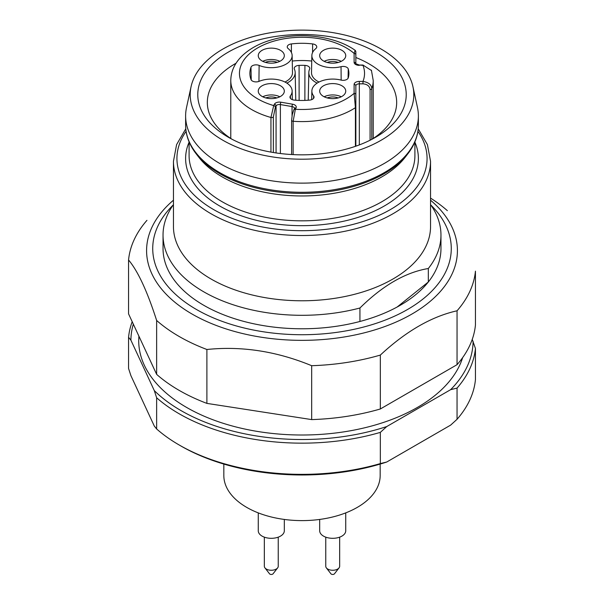 <?xml version="1.0" encoding="UTF-8"?>
<svg xmlns="http://www.w3.org/2000/svg" width="604" height="604" viewBox="0 0 604 604"><rect width="100%" height="100%" fill="white"/><g stroke="black" fill="none" stroke-linecap="round" stroke-linejoin="round"><path stroke-width="0.91" d="M327.232 62.476A9.551 5.519 180 0 1 338.18 62.476M355.847 57.501A94.669 54.654 180 0 1 368.946 63.805A94.669 54.654 180 0 1 396.669 102.461A94.669 54.654 180 0 1 372.162 139.154M231.838 139.154A94.669 54.654 180 0 1 207.331 102.461A94.669 54.654 180 0 1 236.043 63.246M359.931 321.471A138.965 80.234 180 0 1 163.035 248.546L163.035 235.069A138.965 80.234 0 0 0 359.931 308.002L359.931 321.471A138.965 80.234 180 0 0 400.263 305.277A138.965 80.234 180 0 0 428.319 281.993L428.319 268.516A138.965 80.234 0 0 0 440.965 235.069A138.965 80.234 0 0 0 430.546 204.59M173.454 204.59A138.965 80.234 0 0 0 163.035 235.069M440.965 235.069L440.965 248.546A138.965 80.234 180 0 1 428.319 281.993L397.115 307.043M428.319 268.516C405.571 272.298 382.77 285.458 359.931 308.002M185.783 128.818L176.587 144.613L173.454 161.321L173.454 226.56A128.546 74.216 0 0 0 302 300.777A128.546 74.216 0 0 0 430.546 226.56L430.546 161.321L427.413 144.613L418.217 128.818M222.952 49.022A111.793 64.545 0 0 0 191.083 86.606A111.793 64.545 0 0 0 302 159.199A111.793 64.545 0 0 0 412.917 86.606A111.793 64.545 0 0 0 338.248 33.605A111.793 64.545 0 0 0 222.952 49.022M375.696 52.11A104.228 60.174 180 0 1 375.703 137.206A104.228 60.174 180 0 1 228.297 137.206A104.228 60.174 180 0 1 228.304 52.11A104.228 60.174 180 0 1 375.696 52.11M196.179 153.839L198.927 157.387A112.91 65.187 0 0 0 381.841 176.866A112.91 65.187 0 0 0 405.073 157.387L407.821 153.839A115.923 66.923 180 0 1 383.97 173.839A115.923 66.923 180 0 1 196.179 153.839C189.188 144.764 185.67 135.183 185.617 125.103A116.383 67.195 0 0 0 257.463 187.18A116.383 67.195 0 0 0 384.295 172.616A116.383 67.195 0 0 0 418.383 125.103L418.383 115.93A116.383 67.195 0 0 0 417.477 107.557L412.917 86.606M191.083 86.606L186.523 107.557A116.383 67.195 0 0 0 185.617 115.93A116.383 67.195 0 0 0 257.463 178.014A116.383 67.195 0 0 0 384.295 163.442A116.383 67.195 0 0 0 418.383 115.93M128.561 259.977C137.923 271.143 147.285 291.309 156.64 320.475L156.64 374.367L128.561 313.876L128.561 259.977A173.71 100.287 180 0 1 146.953 220.339M156.64 374.367A173.71 100.287 0 0 0 206.893 403.389L206.893 349.489A173.71 100.287 180 0 1 156.64 320.475M206.893 349.489C241.834 345.888 276.768 351.294 311.679 365.699L311.679 419.599A173.71 100.287 0 0 0 380.339 408.976L457.047 364.688A173.71 100.287 0 0 0 475.439 325.05L475.439 271.158A173.71 100.287 180 0 1 457.047 310.796L457.047 364.688M206.893 403.389L311.679 419.599M380.339 408.976L380.339 355.077A173.71 100.287 180 0 1 311.679 365.699M380.339 355.077C405.911 331.309 431.483 316.541 457.047 310.796M430.546 198.112A173.71 100.287 180 0 1 447.36 210.66M462.649 357.613A163.284 94.269 180 0 1 287.323 434.631A163.284 94.269 180 0 1 138.716 340.739L138.882 336.111M325.76 537.16L325.76 566.25A6.946 4.009 0 0 0 326.364 567.888L330.939 573.8A1.933 1.117 0 0 0 332.706 574.464A1.933 1.117 0 0 0 334.473 573.8L339.048 567.888A6.946 4.009 0 0 0 339.659 566.25L339.659 537.16M264.341 537.16L264.341 566.25A6.946 4.009 0 0 0 264.952 567.888L269.527 573.8A1.933 1.117 0 0 0 271.294 574.464A1.933 1.117 0 0 0 273.061 573.8L277.636 567.888A6.946 4.009 0 0 0 278.24 566.25L278.24 537.16M326.364 567.888A6.946 4.009 0 0 0 332.706 570.267A6.946 4.009 0 0 0 339.048 567.888M264.952 567.888A6.946 4.009 0 0 0 271.294 570.267A6.946 4.009 0 0 0 277.636 567.888M319.682 519.44L319.682 530.795A13.031 7.52 0 0 0 327.723 537.741A13.031 7.52 0 0 0 341.917 536.11A13.031 7.52 0 0 0 345.737 530.795L345.737 512.887M258.263 512.887L258.263 530.795A13.031 7.52 0 0 0 271.294 538.315A13.031 7.52 0 0 0 284.318 530.795L284.318 519.44M380.173 464.068L380.173 475.476A78.173 45.134 180 0 1 357.274 507.39A78.173 45.134 180 0 1 272.087 517.175A78.173 45.134 180 0 1 223.827 475.476L223.827 464.068M132.201 321.713A173.71 100.287 0 0 0 128.561 337.274L130.902 340.188L154.299 390.607L156.64 397.772A173.71 100.287 0 0 0 380.339 432.381L386.726 426.56L450.652 389.656L457.047 388.093L457.047 419.297A173.71 100.287 0 0 0 475.439 379.659L475.439 348.455L472.237 339.425M457.047 419.297L450.652 425.11L386.726 462.022L380.339 463.585A173.71 100.287 0 0 1 179.169 444.982A173.71 100.287 0 0 1 156.64 428.976L154.299 426.062L130.902 375.643L128.561 368.478L128.561 337.274M457.047 388.093A173.71 100.287 0 0 0 475.439 348.455M380.339 432.381L380.339 463.585M156.64 397.772L156.64 428.976M179.169 444.982L181.011 446.046A171.106 98.784 0 0 0 386.726 462.022M450.652 389.656A171.106 98.784 0 0 0 473.098 341.29M154.299 390.607A171.106 98.784 0 0 0 386.726 426.56M133.325 324.144A171.106 98.784 0 0 0 130.902 340.188M265.82 97.939A9.551 5.519 180 0 1 276.768 97.939M327.232 97.939A9.551 5.519 180 0 1 338.18 97.939M317.123 83.118A23.888 13.786 180 0 1 308.825 72.503A23.888 13.786 180 0 1 309.61 69.158A5.21 3.012 0 0 0 309.784 68.426A5.21 3.012 0 0 0 304.922 65.383A43.428 25.074 0 0 0 299.078 65.383A5.21 3.012 0 0 0 294.216 68.426A5.21 3.012 0 0 0 294.39 69.158A23.888 13.786 180 0 1 295.175 72.503A23.888 13.786 180 0 1 286.877 83.118M265.375 62.355A9.989 5.768 180 0 1 277.213 62.355M262.74 96.783A13.031 7.52 180 0 1 279.848 96.783M324.152 96.783A13.031 7.52 180 0 1 341.26 96.783M311.868 55.508A20.846 12.035 180 0 1 315.786 48.63A5.21 3.012 0 0 0 316.76 46.908A5.21 3.012 0 0 0 312.615 43.926A52.11 30.087 0 0 0 291.385 43.926A5.21 3.012 0 0 0 287.24 46.908A5.21 3.012 0 0 0 288.214 48.63A20.846 12.035 180 0 1 292.132 55.508A20.846 12.035 180 0 1 280.913 66.327A20.846 12.035 180 0 1 259.124 65.421A5.21 3.012 0 0 0 250.977 67.255A52.11 30.087 0 0 0 249.89 73.756A52.11 30.087 0 0 0 250.977 79.509A5.21 3.012 0 0 0 259.124 81.336A20.846 12.035 180 0 1 280.686 80.37A20.846 12.035 180 0 1 292.132 90.962A20.846 12.035 180 0 1 290.396 95.923A5.21 3.012 0 0 0 289.965 97.161A5.21 3.012 0 0 0 294.322 100.098A46.901 27.082 0 0 0 309.678 100.098A5.21 3.012 0 0 0 314.035 97.161A5.21 3.012 0 0 0 313.604 95.923A20.846 12.035 180 0 1 311.868 90.962A20.846 12.035 180 0 1 341.041 80.083A5.21 3.012 0 0 0 348.266 77.818A46.901 27.082 0 0 0 348.901 73.718A46.901 27.082 0 0 0 348.266 68.947A5.21 3.012 0 0 0 341.041 66.682A20.846 12.035 180 0 1 311.868 55.508L311.498 72.525A21.208 12.246 0 0 0 319.025 82.031M292.253 61.057A51.748 29.875 180 0 1 311.747 61.057M284.975 82.031A21.208 12.246 0 0 0 292.502 72.525L292.132 55.508M324.152 61.329A13.031 7.52 180 0 1 341.26 61.329M262.74 61.329A13.031 7.52 180 0 1 279.848 61.329M280.505 85.791A13.031 7.52 0 0 0 266.304 84.16A13.031 7.52 0 0 0 258.263 91.113A13.031 7.52 0 0 0 271.294 98.633A13.031 7.52 0 0 0 284.318 91.113A13.031 7.52 0 0 0 280.505 85.791M323.495 85.791A13.031 7.52 0 0 0 319.682 91.113A13.031 7.52 0 0 0 332.706 98.633A13.031 7.52 0 0 0 345.737 91.113A13.031 7.52 0 0 0 337.696 84.16A13.031 7.52 0 0 0 323.495 85.791M323.495 60.974A13.031 7.52 0 0 0 337.696 62.605A13.031 7.52 0 0 0 345.737 55.651A13.031 7.52 0 0 0 332.706 48.131A13.031 7.52 0 0 0 319.682 55.651A13.031 7.52 0 0 0 323.495 60.974M280.505 50.336A13.031 7.52 0 0 0 266.304 48.705A13.031 7.52 0 0 0 258.263 55.651A13.031 7.52 0 0 0 271.294 63.171A13.031 7.52 0 0 0 284.318 55.651A13.031 7.52 0 0 0 280.505 50.336M371.452 70.509L362.974 65.043L359.327 65.043L355.847 63.767L355.847 54.843A1.736 1.419 -0 0 0 354.11 53.424L355.092 50.434M355.416 146.327L355.416 107.671L354.11 93.341L354.11 84.417A5.21 3.012 180 0 1 359.327 81.404L362.974 81.404L362.974 83.828L359.327 83.828A3.473 2.008 -0 0 0 355.847 85.828L355.847 146.176M270.947 152.095L270.947 117.478L273.703 105.579A1.736 1.359 27.2 0 1 275.371 107.285L273.37 116.859L273.37 152.518M355.847 94.76A1.736 1.419 -0 0 0 354.11 93.341A62.537 36.104 -0 0 1 295.356 109.279A1.736 1.359 -152.8 0 0 293.823 109.89L294.503 108.554A1.736 1.359 -152.8 0 1 296.051 107.927L295.356 109.279L293.136 121.276A1.736 1.004 180 0 1 291.619 120.302M355.847 54.843L355.847 51.801M370.078 140.219L370.078 89.498C369.603 86.108 367.232 84.213 362.974 83.828M359.327 65.043L362.974 65.36A62.537 36.104 -0 0 1 362.974 81.404C368.546 82.31 371.483 84.741 371.785 88.697A1.736 1.004 180 0 1 370.078 89.498M186.092 131.355A125.073 72.208 0 0 0 302 230.69A125.073 72.208 0 0 0 417.908 131.355M189.09 142.189A116.383 67.195 0 0 0 302 225.677A116.383 67.195 0 0 0 414.91 142.189M189.09 141.864L189.09 155.643A112.91 65.187 0 0 0 302 220.83A112.91 65.187 0 0 0 414.91 155.643L414.91 141.864M173.454 161.321A128.546 74.216 0 0 0 302 235.53A128.546 74.216 0 0 0 430.546 161.321M173.099 205.088A149.263 86.176 0 0 0 205.866 314.473A149.263 86.176 0 0 0 398.134 314.473A149.263 86.176 0 0 0 430.901 205.088M430.546 200.196A155.409 89.724 180 0 1 404.771 317.93A155.409 89.724 180 0 1 199.229 317.93A155.409 89.724 180 0 1 173.454 200.196M304.922 65.383L304.877 100.407M299.078 65.383L299.123 100.407M359.327 65.36A5.21 3.012 180 0 1 354.11 62.348L354.11 53.424A62.537 36.104 -0 0 0 255.288 49.377A62.537 36.104 -0 0 0 273.703 105.579L274.397 104.228A5.21 3.012 180 0 1 280.875 102.197L292.532 104.19A1.736 0.4 99.7 0 0 292.042 106.568L280.384 104.575A3.473 2.008 -0 0 0 276.066 105.927L275.371 107.285M294.503 108.554L294.533 108.493A3.473 2.008 -0 0 0 292.042 106.568L292.042 115.825M292.532 104.19A5.21 3.012 180 0 1 296.051 107.927M280.875 102.197A1.736 0.4 99.7 0 0 280.384 104.575L280.384 153.522M274.397 104.228A1.736 1.359 27.2 0 1 276.066 105.927L276.066 152.94M313.604 95.923L313.552 98.392M348.266 68.947L348.07 78.271M341.041 66.682L341.154 80.105M312.615 43.926L312.578 52.533M291.385 43.926L291.422 52.533M259.124 65.421L258.927 81.419M250.977 67.255L251.249 80.015M290.396 95.923L290.448 98.392M354.11 62.348A1.736 1.419 -0 0 1 355.847 63.767M354.11 84.417A1.736 1.419 -0 0 1 355.847 85.828M359.327 81.404L359.327 144.915M293.136 154.616L293.136 121.276A71.219 41.117 180 0 0 355.416 107.671A1.736 1.004 0 0 0 355.847 107.006M355.16 50.336C335.862 36.55 302.294 31.944 275.205 38.875C261.494 42.303 250.501 47.927 242.242 55.749C234.76 63.02 230.939 71.257 230.781 80.475A71.219 41.117 180 0 0 270.947 117.478A1.736 1.004 0 0 0 273.37 116.859M371.392 70.162L373.219 80.475A71.219 41.117 180 0 1 371.785 88.697L371.785 139.35M185.617 125.103L185.617 115.93M407.821 153.839C414.812 144.764 418.33 135.183 418.383 125.103M308.825 72.503L308.229 100.219M295.175 72.503L295.771 100.219M311.868 90.962L311.679 99.645M292.132 90.962L292.321 99.645M355.243 50.313L355.847 51.65M293.808 109.905L292.261 114.677L291.619 120.279L291.619 154.533M373.219 80.475L373.219 138.467M230.781 80.475L230.781 138.467"/></g></svg>

